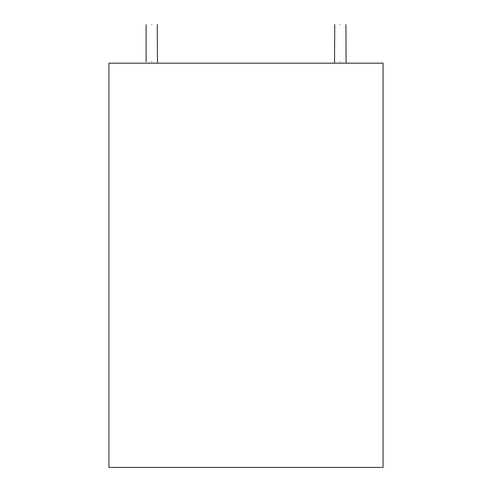 <?xml version="1.0" encoding="UTF-8"?>
<svg xmlns="http://www.w3.org/2000/svg" width="492" height="492" viewBox="0 0 492 492"><rect width="100%" height="100%" fill="white"/><g stroke="black" fill="none" stroke-linecap="round" stroke-linejoin="round"><path stroke-width="0.74" d="M340.323 24.6C346.94 24.6 346.94 24.6 340.323 24.6C333.699 24.6 333.699 24.6 340.323 24.6C333.699 24.6 333.699 24.6 340.323 24.6C346.94 24.6 346.94 24.6 340.323 24.6M340.323 61.771C333.699 61.771 333.699 61.771 340.323 61.771C346.94 61.771 346.94 61.771 340.323 61.771C346.94 61.771 346.94 61.771 340.323 61.771C333.699 61.771 333.699 61.771 340.323 61.771M151.677 24.6C158.301 24.6 158.301 24.6 151.677 24.6C145.06 24.6 145.06 24.6 151.677 24.6C145.06 24.6 145.06 24.6 151.677 24.6C158.301 24.6 158.301 24.6 151.677 24.6M151.677 61.771C145.06 61.771 145.06 61.771 151.677 61.771C158.301 61.771 158.301 61.771 151.677 61.771C158.301 61.771 158.301 61.771 151.677 61.771C145.06 61.771 145.06 61.771 151.677 61.771M383.071 63.167L383.071 467.4L383.071 63.167L108.929 63.167L383.071 63.167M108.929 467.4L108.929 63.167L108.929 467.4L383.071 467.4L108.929 467.4M345.894 24.6L346.11 63.167M334.744 24.6L334.529 63.167M157.255 24.6L157.471 63.167M146.106 24.6L146.106 61.771"/></g></svg>
